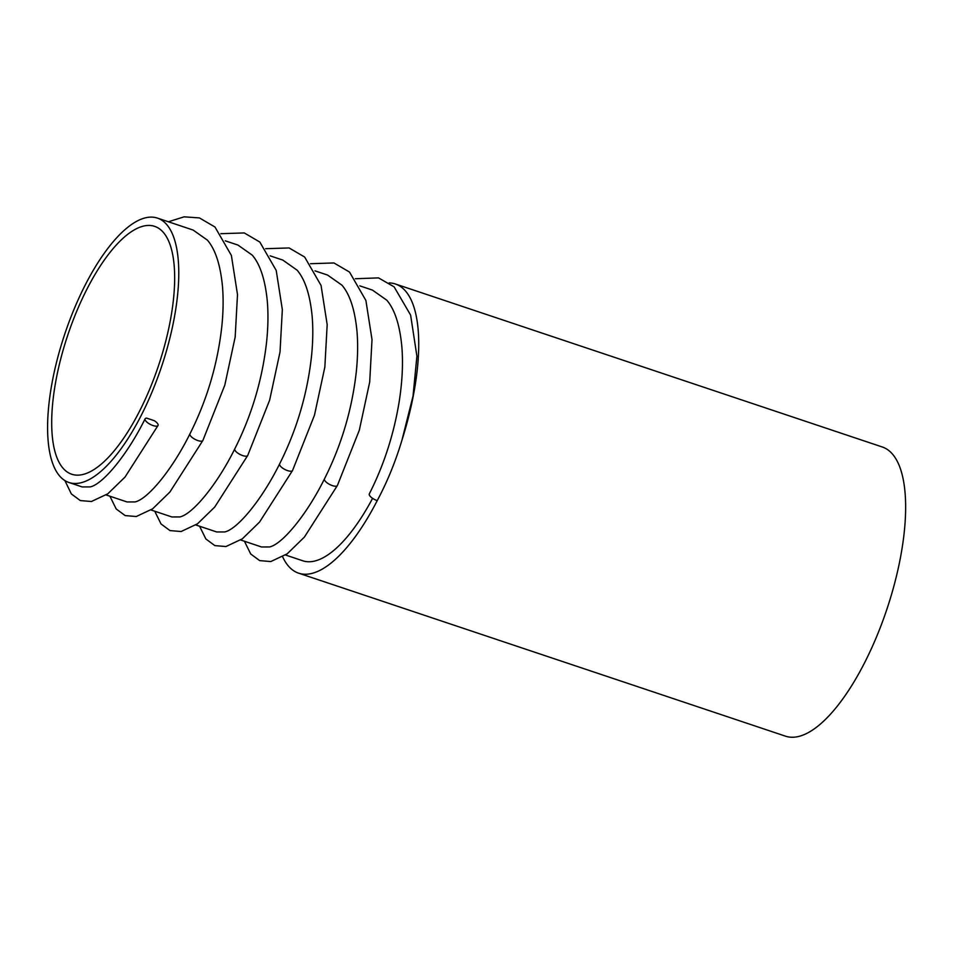 <?xml version="1.0" encoding="UTF-8"?>
<svg xmlns="http://www.w3.org/2000/svg" width="953" height="953" viewBox="0 0 953 953"><rect width="100%" height="100%" fill="white"/><g stroke="black" fill="none" stroke-linecap="round" stroke-linejoin="round"><path stroke-width="1.43" d="M157.436 218.106A139.4 51.057 108.5 0 1 172.672 234.545A139.4 51.057 108.5 0 1 151.968 392.159A139.4 51.057 108.5 0 1 68.926 482.492A139.4 51.057 108.5 0 1 64.756 334.086A139.4 51.057 108.5 0 1 157.436 218.106L193.114 230.054L207.42 240.144C215.342 249.376 220.346 264.696 222.454 286.091C223.514 298.515 223.3 312.048 221.787 326.688C217.558 364.391 206.944 400.105 189.957 433.829A7.255 2.597 27.2 0 0 195.234 439.452A7.255 2.597 27.2 0 0 202.882 440.465L224.801 385.155L235.177 337.028L237.5 294.584L231.376 255.428L214.985 227.028L199.427 217.915L184.12 216.831L168.371 221.775M145.118 418.808A7.255 2.597 -152.8 0 0 150.395 424.442A7.255 2.597 -152.8 0 0 158.043 425.455A7.255 2.597 -152.8 0 0 154.279 420.678L146.583 418.105A7.255 2.597 -152.8 0 0 145.118 418.808C126.904 455.57 102.662 484.243 90.237 486.912L82.184 486.935L68.926 482.492M225.301 240.835L237.952 245.064L252.271 255.154C260.181 264.386 265.184 279.705 267.293 301.1C268.353 313.525 268.138 327.058 266.626 341.698C262.397 379.401 251.783 415.115 234.807 448.839C216.581 485.589 192.339 514.263 179.914 516.931L171.862 516.955L151.027 509.974M314.978 270.855L327.629 275.083L341.948 285.173C349.858 294.406 354.861 309.725 356.97 331.12C358.03 343.545 357.816 357.077 356.303 371.73C352.074 409.421 341.472 445.134 324.485 478.859C306.27 515.609 282.017 544.282 269.604 546.951L261.539 546.974L240.704 539.994M199.582 526.235L205.872 538.981L214.842 545.604L225.944 546.545L242.348 538.826L259.561 522.065L292.559 470.484A7.255 2.597 -152.8 0 1 284.911 469.484A7.255 2.597 -152.8 0 1 279.646 463.849C261.432 500.599 237.178 529.272 224.765 531.941L216.7 531.965L195.865 524.984M270.14 255.845L282.791 260.074L297.11 270.164C305.02 279.396 310.023 294.715 312.131 316.11C313.192 328.535 312.977 342.067 311.464 356.708C307.235 394.411 296.621 430.125 279.646 463.849M168.955 241.788A130.692 47.864 108.5 0 1 149.538 389.539A130.692 47.864 108.5 0 1 71.689 474.225A130.692 47.864 108.5 0 1 67.782 335.099A130.692 47.864 108.5 0 1 154.672 226.373A130.692 47.864 108.5 0 1 168.955 241.788M189.957 433.829C171.743 470.579 147.501 499.253 135.076 501.921L127.023 501.945L106.188 494.964M359.829 285.864L372.468 290.105L386.787 300.183C394.792 309.534 399.819 325.068 401.856 346.797C403.226 363.629 402.285 382.177 399.057 402.44C393.625 435.033 383.714 465.505 369.323 493.868A7.255 2.597 -152.8 0 0 377.221 500.623A152.468 55.846 108.5 0 1 298.587 573.158A152.468 55.846 108.5 0 1 282.672 556.862M372.599 498.324A139.4 51.057 108.5 0 1 302.732 560.769L285.543 555.003M389.217 282.91A152.468 55.846 108.5 0 1 395.388 283.994A152.468 55.846 108.5 0 1 412.053 301.97A152.468 55.846 108.5 0 1 402.023 439.941L413.03 396.079L416.914 356.1M402.023 439.941C395.531 461.609 387.287 481.801 377.269 500.528A152.468 55.846 108.5 0 1 377.221 500.623M395.388 283.994L882.311 446.993A152.468 55.846 108.5 0 1 898.977 464.981A152.468 55.846 108.5 0 1 876.331 637.354A152.468 55.846 108.5 0 1 785.498 736.169L298.587 573.158M220.822 233.688L244.266 232.937L259.824 242.038L276.215 270.438L282.338 309.594L280.015 352.038L269.639 400.165L247.72 455.474A7.255 2.597 -152.8 0 1 240.073 454.474A7.255 2.597 -152.8 0 1 234.807 448.839M310.499 263.707L333.955 262.957L349.513 272.058L365.892 300.457L372.015 339.613L369.693 382.058L359.317 430.196L337.398 485.494A7.255 2.597 -152.8 0 1 329.75 484.493A7.255 2.597 -152.8 0 1 324.485 478.859M158.043 425.455L125.046 477.036L107.82 493.785L91.428 501.504L80.314 500.575L71.356 493.94L64.899 480.586M247.72 455.474L214.723 507.056L197.497 523.816L181.106 531.524L170.003 530.595L161.033 523.971L154.743 511.225M292.559 470.484L314.478 415.174L324.854 367.048L327.177 324.604L321.054 285.447L304.662 257.048L289.116 247.947L265.661 248.697M416.902 356.1L410.612 315.074L394.101 286.841L378.52 277.895L355.338 278.729M337.398 485.494L304.4 537.075L287.187 553.836L270.783 561.555L259.681 560.614L250.71 553.991L244.421 541.244M202.882 440.465L169.884 492.046L152.659 508.807L136.267 516.514L125.165 515.585L116.195 508.962L109.905 496.215"/></g></svg>
